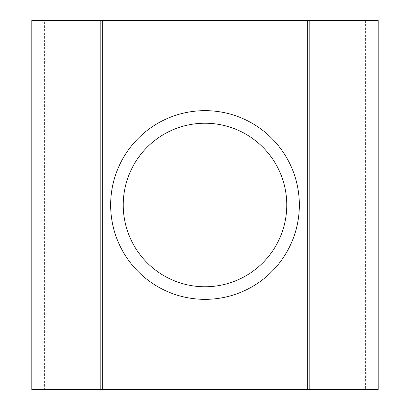 <?xml version="1.0" encoding="UTF-8"?>
<svg xmlns="http://www.w3.org/2000/svg" width="410" height="410" viewBox="0 0 410 410"><rect width="100%" height="100%" fill="white"/><g stroke="black" fill="none" stroke-linecap="round" stroke-linejoin="round"><path stroke-width="0.31" stroke-dasharray="2.05 1.54" d="M100.168 389.5L100.168 20.5M365.597 20.5L365.597 389.5L378.179 389.5L378.179 20.5L31.821 20.5L31.821 389.5L44.403 389.5L44.403 20.5M309.832 389.5L309.832 20.5M110.654 205A94.346 94.346 0 0 1 252.176 123.292A94.346 94.346 0 0 1 252.176 286.708A94.346 94.346 0 0 1 110.654 205M123.231 205A81.769 81.769 0 0 1 205 123.231A81.769 81.769 0 0 1 286.769 205A81.769 81.769 0 0 1 205 286.769A81.769 81.769 0 0 1 123.231 205M365.597 389.5L44.403 389.5"/><path stroke-width="0.61" d="M100.168 389.5L100.168 20.5L31.821 20.5L31.821 389.5L307.315 389.5L307.315 20.5L100.168 20.5M286.769 205A81.769 81.769 0 0 0 164.118 134.188A81.769 81.769 0 0 0 164.118 275.812A81.769 81.769 0 0 0 286.769 205M299.346 205A94.346 94.346 0 0 0 157.824 123.292A94.346 94.346 0 0 0 157.824 286.708A94.346 94.346 0 0 0 299.346 205M309.832 20.5L309.832 389.5L378.179 389.5L378.179 20.5L307.315 20.5M373.987 389.5L373.987 20.5M102.684 20.5L102.684 389.5M36.013 20.5L36.013 389.5M307.315 389.5L309.832 389.5"/></g></svg>
